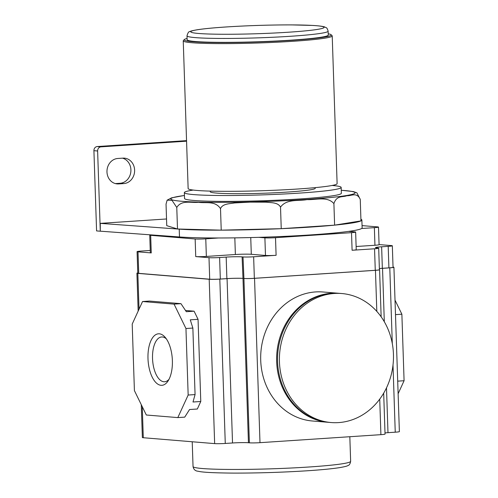 <?xml version="1.0" encoding="UTF-8"?>
<svg xmlns="http://www.w3.org/2000/svg" width="498" height="498" viewBox="0 0 498 498"><rect width="100%" height="100%" fill="white"/><g stroke="black" fill="none" stroke-linecap="round" stroke-linejoin="round"><path stroke-width="0.75" d="M341.261 190.248L353.35 191.581L356.873 192.813L360.253 199.368C356.873 191.798 351.208 196.075 346.876 195.726C342.63 197.438 336.685 195.098 333.903 203.62C327.342 195.969 315.757 200.084 307.023 199.617C298.37 201.223 286.487 198.696 280.523 207.156C277.952 202.144 270.931 202.848 266.187 202.169L250.301 202.126L234.434 202.954C229.709 203.863 222.674 203.551 220.508 208.631C215.074 200.426 205.593 203.514 198.434 202.288C191.363 203.116 181.571 199.586 176.778 207.479L177.493 228.999L221.224 230.151L281.239 228.675L334.619 225.14L360.969 220.888A98.069 6.069 -1.9 0 0 361.872 220.023A98.069 6.069 -1.9 0 0 360.913 219.22M220.508 208.631L221.224 230.151A98.069 6.069 -1.9 0 0 281.239 228.675A98.069 6.069 -1.9 0 0 334.619 225.14A98.069 6.069 -1.9 0 0 360.969 220.888L360.253 199.368M280.523 207.156L281.239 228.675M333.903 203.62L334.619 225.14M176.778 207.479L171.984 200.302L167.135 200.177L166.039 204.143L166.749 225.662L177.493 228.999M186.563 141.183L100.951 146.854A3.922 3.455 94.7 0 0 97.627 150.994L100.285 231.215L100.279 223.372L166.531 218.977M100.279 223.372L179.224 229.136A98.069 6.069 -1.9 0 0 221.224 230.151M100.534 231.197L150.664 234.857A7.844 0.486 -1.9 0 0 149.742 235.118A7.844 0.486 -1.9 0 0 150.676 235.317L195.154 238.984A7.844 0.486 -1.9 0 0 205.774 238.828L218.51 237.982A98.069 6.069 -1.9 0 0 258.786 237.341L264.892 237.845A7.844 0.486 -1.9 0 0 275.512 237.695L351.513 232.653A7.844 0.486 -1.9 0 0 355.647 232.087A7.844 0.486 -1.9 0 0 354.719 231.894L348.606 231.389A98.069 6.069 -1.9 0 0 361.623 228.501A98.069 6.069 -1.9 0 0 362.133 227.854L361.872 220.023M100.285 231.215L96.581 230.91L93.917 150.689A3.922 3.455 94.7 0 1 97.241 146.549L186.545 140.629M149.742 235.118L150.328 252.723A7.844 0.486 -1.9 0 0 151.255 252.922L138.008 251.832L138.718 273.352A7.844 0.486 -1.9 0 1 137.79 273.153L137.075 251.633A7.844 0.486 -1.9 0 0 138.008 251.832M137.075 251.633A7.844 0.486 -1.9 0 1 141.208 251.067L147.775 250.631A11.765 0.728 -1.9 0 0 150.253 250.438M264.892 237.845L265.478 255.455A7.844 0.486 -1.9 0 0 276.097 255.3L253.638 256.787A7.844 0.486 -1.9 0 1 243.024 256.943L242.096 256.868L242.993 278.401A11.765 0.728 -1.9 0 0 227.069 278.631L232.522 442.977L225.27 443.457A7.844 0.486 -1.9 0 1 214.65 443.612L143.293 437.73A7.844 0.486 -1.9 0 1 142.366 437.53L141.276 404.675M242.812 278.388A11.765 0.728 -1.9 0 0 226.883 278.619L220.321 279.048A7.844 0.486 -1.9 0 1 209.702 279.204L138.718 273.352M137.778 272.935A7.844 0.486 -1.9 0 0 136.913 273.184A7.844 0.486 -1.9 0 0 137.84 273.383L209.197 279.266A7.844 0.486 -1.9 0 0 219.817 279.11L227.069 278.631M185.499 310.478L194.083 311.188L198.055 319.318L200.775 401.494L197.333 409.014L189.557 409.53L184.727 417.137L177.817 417.598L146.312 415.002L134.41 390.606L132.207 324.086L142.546 301.527L174.057 304.122L185.953 328.518L188.163 395.039L177.817 417.598M194.083 311.188L186.314 311.704L180.961 303.662L149.456 301.066L142.546 301.527M180.961 303.662L174.057 304.122M198.055 319.318L190.28 319.834L192.863 328.058L185.953 328.518M200.775 401.494L193.006 402.01L195.067 394.578L188.163 395.039M147.987 358.554A25.803 12.126 86.2 0 1 165.18 337.339A25.803 12.126 86.2 0 1 172.376 360.564A25.803 12.126 86.2 0 1 168.075 380.926A25.803 12.126 86.2 0 1 155.426 382.059A25.803 12.126 86.2 0 1 147.987 358.554M192.863 328.058L195.067 394.578M169.027 379.264A22.447 10.551 86.2 0 1 164.626 381.761A22.447 10.551 86.2 0 1 152.531 358.492A22.447 10.551 86.2 0 1 161.657 336.965A22.447 10.551 86.2 0 1 166.351 338.864M386.498 387.855L387.986 432.675L395.244 432.189A7.844 0.486 -1.9 0 0 399.377 431.623L393.924 267.283A7.844 0.486 -1.9 0 0 393.04 267.084M387.986 432.675A11.765 0.728 -1.9 0 0 385.004 432.911M242.993 278.401L248.446 442.747L249.374 442.822A7.844 0.486 -1.9 0 0 259.987 442.672L380.908 434.661A7.844 0.486 -1.9 0 0 385.041 434.094L383.684 393.159M248.446 442.747A11.765 0.728 -1.9 0 0 232.522 442.977M243.024 256.943L243.92 278.482A7.844 0.486 -1.9 0 0 254.54 278.326L375.455 270.314A7.844 0.486 -1.9 0 0 379.588 269.748A7.844 0.486 -1.9 0 0 379.401 269.648M351.513 232.653L352.098 250.264L374.552 248.776L375.268 270.296L254.354 278.314A7.844 0.486 -1.9 0 1 243.734 278.463M375.268 270.296A7.844 0.486 -1.9 0 0 379.401 269.729L378.692 248.209A7.844 0.486 -1.9 0 0 377.758 248.01L376.83 247.936A11.765 0.728 -1.9 0 1 375.436 247.637A11.765 0.728 -1.9 0 1 381.636 246.79L388.197 246.354A7.844 0.486 -1.9 0 0 392.331 245.788A7.844 0.486 -1.9 0 0 391.403 245.589L379.078 244.574M374.552 248.776A7.844 0.486 -1.9 0 0 378.692 248.209M265.478 255.455L251.297 254.285A11.765 0.728 -1.9 0 0 235.373 254.515L206.353 256.439A7.844 0.486 -1.9 0 1 195.739 256.588L208.992 257.684A7.844 0.486 -1.9 0 0 219.606 257.528L226.173 257.093L226.883 278.619M242.096 256.868A11.765 0.728 -1.9 0 0 226.173 257.093M150.664 234.857L179.485 236.961A98.069 6.069 -1.9 0 0 218.51 237.982M258.786 237.341A98.069 6.069 -1.9 0 0 348.606 231.389M361.623 228.501L374.365 227.654A7.844 0.486 -1.9 0 0 378.499 227.088A7.844 0.486 -1.9 0 0 377.565 226.889L362.058 225.613M352.098 250.264A7.844 0.486 -1.9 0 0 356.232 249.697L355.647 232.087M374.365 227.654L374.944 245.265A7.844 0.486 -1.9 0 0 379.084 244.699L378.499 227.088M374.944 245.265L356.126 246.51M388.197 246.354L388.913 267.874A7.844 0.486 -1.9 0 0 393.047 267.314L392.331 245.788M388.913 267.874L382.346 268.31A11.765 0.728 -1.9 0 0 379.364 268.553M393.924 267.283A7.844 0.486 -1.9 0 1 389.791 267.843L382.532 268.329A11.765 0.728 -1.9 0 0 379.364 268.584M395.014 300.138L401.874 314.207L404.083 380.727L398.12 393.737M404.083 380.727L397.703 381.151M401.874 314.207L395.493 314.63M338.976 293.303A64.721 56.99 -85.3 0 0 276.658 361.585A64.721 56.99 -85.3 0 0 328.344 422.31L312.408 420.997A64.721 56.99 -85.3 0 1 260.715 360.272A64.721 56.99 -85.3 0 1 323.04 291.99L339.443 293.341M331.126 422.541L329.271 422.385A64.721 56.99 -85.3 0 1 277.585 361.66A64.721 56.99 -85.3 0 1 339.904 293.378L341.759 293.527A64.721 56.99 -85.3 0 1 393.445 354.259A64.721 56.99 -85.3 0 1 338.584 422.597A64.721 56.99 -85.3 0 1 331.126 422.541A64.721 56.99 -85.3 0 1 279.44 361.816A64.721 56.99 -85.3 0 1 334.301 293.471A64.721 56.99 -85.3 0 1 341.759 293.527M122.962 158.14L117.783 158.482A12.749 11.224 94.7 0 0 106.97 171.113A12.749 11.224 94.7 0 0 117.154 183.905A12.749 11.224 94.7 0 0 118.624 183.918L123.809 183.575A12.749 11.224 94.7 0 0 134.616 170.945A12.749 11.224 94.7 0 0 124.432 158.152A12.749 11.224 94.7 0 0 122.962 158.14M115.343 183.588L120.099 183.27A12.749 11.224 94.7 0 0 130.85 171.686A12.749 11.224 94.7 0 0 122.539 158.171M332.154 185.461A78.454 4.856 178.1 0 1 341.167 187.416L341.36 193.286A78.454 4.856 178.1 0 1 300.02 198.939A78.454 4.856 178.1 0 1 184.54 198.484L184.347 192.62A78.454 4.856 178.1 0 1 193.212 190.074M341.167 187.416A78.454 4.856 178.1 0 1 299.827 193.075A78.454 4.856 178.1 0 1 184.347 192.62M315.228 187.634L315.253 188.275A52.527 3.249 178.1 0 1 287.576 192.06A52.527 3.249 178.1 0 1 210.262 191.755L210.237 191.114M328.219 33.796A73.548 4.55 178.1 0 1 331.052 34.692L332.06 35.638A74.532 4.613 178.1 0 1 332.216 35.918L337.115 183.631A74.532 4.613 178.1 0 1 297.841 189.003A74.532 4.613 178.1 0 1 188.138 188.574L183.239 40.861A74.532 4.613 178.1 0 1 183.37 40.568L184.316 39.56A73.548 4.55 178.1 0 1 187.08 38.477M332.216 35.918A74.532 4.613 178.1 0 1 292.942 41.29A74.532 4.613 178.1 0 1 183.239 40.861M331.052 34.692A73.548 4.55 178.1 0 1 292.444 40.276A73.548 4.55 178.1 0 1 218.074 42.554A73.548 4.55 178.1 0 1 184.316 39.56M328.132 31.156L328.263 35.072A70.61 4.37 178.1 0 1 291.056 40.157A70.61 4.37 178.1 0 1 187.124 39.753L186.993 35.837A70.61 4.37 178.1 0 0 290.925 36.248A70.61 4.37 178.1 0 0 328.132 31.156C326.632 26.27 325.891 28.156 325.101 27.129C324.316 26.805 323.102 26.12 313.024 25.448L291.66 24.9C269.96 24.875 248.004 25.566 225.799 26.985C213.437 27.807 203.981 28.728 197.42 29.731C192.72 30.54 190.136 31.187 189.676 31.66C188.736 31.467 187.846 32.862 186.993 35.837M150.676 235.317L151.255 252.922M219.817 279.11L225.27 443.457M209.197 279.266L214.65 443.612M137.84 273.383L139.029 309.196M142.266 406.71L143.293 437.73M243.92 278.482L249.374 442.822M254.54 278.326L259.987 442.672M253.638 256.787L254.354 278.314M275.512 237.695L276.097 255.3M250.743 237.558L251.297 254.285M234.826 237.863L235.373 254.515M205.774 238.828L206.353 256.439M195.154 238.984L195.739 256.588M208.992 257.684L209.702 279.204M179.485 236.961L179.224 229.136M381.636 246.79L382.346 268.31M389.791 267.843L392.3 343.614M393.009 365.003L395.244 432.189M382.532 268.329L384.307 321.727M375.455 270.314L376.818 311.399M379.725 399.122L380.908 434.661M97.627 150.994L93.917 150.689M123.809 183.575L120.099 183.27M118.624 183.918L115.704 183.675M100.951 146.854L97.241 146.549M219.606 257.528L220.321 279.048M349.826 436.715L350.642 461.31A78.846 4.88 178.1 0 1 309.096 466.993A78.846 4.88 178.1 0 1 193.043 466.539L192.222 441.763M341.261 190.292A92.18 5.702 178.1 0 1 306.507 199.474A92.18 5.702 178.1 0 1 195.932 202.02A92.18 5.702 178.1 0 1 184.441 195.496M225.924 26.985A66.682 4.127 178.1 0 1 316.168 25.691A66.682 4.127 178.1 0 1 288.94 32.183A66.682 4.127 178.1 0 1 198.702 33.478A66.682 4.127 178.1 0 1 225.924 26.985M138.17 311.076L136.913 273.184M381.151 316.815L379.588 269.748M328.344 422.31L328.811 422.348M350.642 461.31C350.175 463.887 349.266 465.3 347.921 465.543C347.436 466.041 344.778 466.719 339.947 467.578C332.614 468.743 321.795 469.807 307.503 470.759C282.559 472.347 257.908 473.131 233.537 473.1C213.903 472.938 202.12 472.322 198.198 471.245C195.347 471.077 193.629 469.508 193.043 466.539M184.441 195.453L171.58 197.837L167.135 200.177"/></g></svg>
